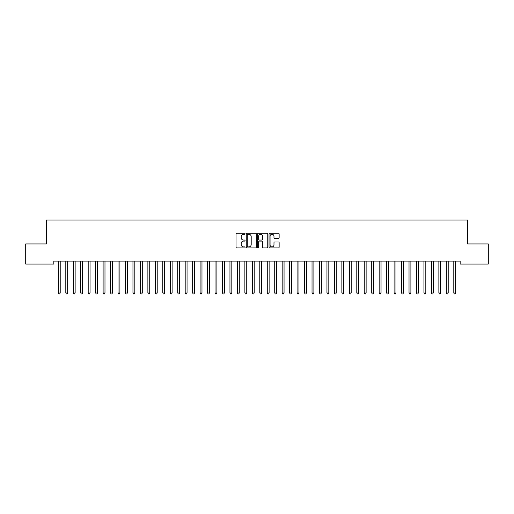 <?xml version="1.0" encoding="UTF-8"?>
<svg xmlns="http://www.w3.org/2000/svg" width="514" height="514" viewBox="0 0 514 514"><rect width="100%" height="100%" fill="white"/><g stroke="black" fill="none" stroke-linecap="round" stroke-linejoin="round"><path stroke-width="0.77" d="M245.062 233.767A0.514 0.514 0 0 0 244.548 233.253L236.768 233.253A0.732 0.732 0 0 0 236.035 233.986L236.035 247.17A0.732 0.732 0 0 0 236.768 247.902L244.548 247.902A0.514 0.514 0 0 0 245.062 247.388A0.514 0.514 0 0 0 244.548 246.874L243.54 246.874A2.345 2.345 0 0 1 241.201 244.536L241.201 243.437A2.345 2.345 0 0 1 243.54 241.092L244.548 241.092A0.514 0.514 0 0 0 245.062 240.578A0.514 0.514 0 0 0 244.548 240.064L243.54 240.064A2.345 2.345 0 0 1 241.201 237.719L241.201 236.62A2.345 2.345 0 0 1 243.54 234.281L244.548 234.281A0.514 0.514 0 0 0 245.062 233.767M278.402 238.419A0.732 0.732 0 0 0 279.134 237.686L279.134 233.986A0.732 0.732 0 0 0 278.402 233.253L269.76 233.253A0.732 0.732 0 0 0 269.028 233.986L269.028 247.17A0.732 0.732 0 0 0 269.76 247.902L278.402 247.902A0.732 0.732 0 0 0 279.134 247.17L279.134 242.704A0.732 0.732 0 0 0 278.402 241.972L274.707 241.972A0.732 0.732 0 0 0 273.975 242.704L273.975 244.915A1.96 1.96 0 0 1 272.015 246.874A1.96 1.96 0 0 1 270.056 244.915L270.056 236.241A1.96 1.96 0 0 1 272.015 234.281A1.96 1.96 0 0 1 273.975 236.241L273.975 237.686A0.732 0.732 0 0 0 274.707 238.419L278.402 238.419M460.171 261.099L53.829 261.099L53.829 264.08L25.7 264.08L25.7 243.938L46.369 243.938L46.369 220.056L467.631 220.056L467.631 243.938L488.3 243.938L488.3 264.08L460.171 264.08L460.171 261.099M256.357 233.986A0.732 0.732 0 0 0 255.625 233.253L246.983 233.253A0.732 0.732 0 0 0 246.251 233.986L246.251 247.17A0.732 0.732 0 0 0 246.983 247.902L255.625 247.902A0.732 0.732 0 0 0 256.357 247.17L256.357 233.986M258.375 233.253L267.017 233.253A0.732 0.732 0 0 1 267.749 233.986L267.749 247.17A0.732 0.732 0 0 1 267.017 247.902L263.316 247.902A0.732 0.732 0 0 1 262.583 247.17L262.583 241.824A0.732 0.732 0 0 0 261.851 241.092L259.397 241.092A0.732 0.732 0 0 0 258.664 241.824L258.664 247.388A0.514 0.514 0 0 1 258.156 247.902A0.514 0.514 0 0 1 257.642 247.388L257.642 233.986A0.732 0.732 0 0 1 258.375 233.253M247.793 234.281A0.514 0.514 0 0 0 247.279 234.789L247.279 246.367A0.514 0.514 0 0 0 247.793 246.874L248.853 246.874A2.345 2.345 0 0 0 251.198 244.536L251.198 236.62A2.345 2.345 0 0 0 248.853 234.281L247.793 234.281M262.583 236.273A1.96 1.96 0 0 0 260.624 234.313A1.96 1.96 0 0 0 258.664 236.273L258.664 239.331A0.732 0.732 0 0 0 259.397 240.064L261.851 240.064A0.732 0.732 0 0 0 262.583 239.331L262.583 236.273M58.243 261.099L58.288 261.208A0.745 0.745 -179.4 0 1 58.345 261.485L58.345 292.974L60.209 292.974L60.209 261.485A0.745 0.745 -179.4 0 1 60.26 261.208L60.305 261.099M60.209 292.974L59.65 293.944L58.904 293.944L58.345 292.974M65.708 261.099L65.753 261.208A0.745 0.745 -179.4 0 1 65.805 261.485L65.805 292.974L67.668 292.974L67.668 261.485A0.745 0.745 -179.4 0 1 67.726 261.208L67.771 261.099M67.668 292.974L67.109 293.944L66.364 293.944L65.805 292.974M73.168 261.099L73.213 261.208A0.745 0.745 -179.4 0 1 73.264 261.485L73.264 292.974L75.134 292.974L75.134 261.485A0.745 0.745 -179.4 0 1 75.185 261.208L75.23 261.099M75.134 292.974L74.569 293.944L73.823 293.944L73.264 292.974M80.627 261.099L80.672 261.208A0.745 0.745 -179.4 0 1 80.73 261.485L80.73 292.974L82.593 292.974L82.593 261.485A0.745 0.745 -179.4 0 1 82.645 261.208L82.69 261.099M82.593 292.974L82.034 293.944L81.289 293.944L80.73 292.974M88.093 261.099L88.132 261.208A0.745 0.745 -179.4 0 1 88.19 261.485L88.19 292.974L90.053 292.974L90.053 261.485A0.745 0.745 -179.4 0 1 90.111 261.208L90.149 261.099M90.053 292.974L89.494 293.944L88.749 293.944L88.19 292.974M95.553 261.099L95.598 261.208A0.745 0.745 -179.4 0 1 95.649 261.485L95.649 292.974L97.512 292.974L97.512 261.485A0.745 0.745 -179.4 0 1 97.57 261.208L97.615 261.099M97.512 292.974L96.953 293.944L96.208 293.944L95.649 292.974M103.012 261.099L103.057 261.208A0.745 0.745 -179.4 0 1 103.108 261.485L103.108 292.974L104.978 292.974L104.978 261.485A0.745 0.745 -179.4 0 1 105.029 261.208L105.074 261.099M104.978 292.974L104.419 293.944L103.667 293.944L103.108 292.974M110.471 261.099L110.516 261.208A0.745 0.745 -179.4 0 1 110.574 261.485L110.574 292.974L112.438 292.974L112.438 261.485A0.745 0.745 -179.4 0 1 112.489 261.208L112.534 261.099M112.438 292.974L111.879 293.944L111.133 293.944L110.574 292.974M117.937 261.099L117.982 261.208A0.745 0.745 -179.4 0 1 118.034 261.485L118.034 292.974L119.897 292.974L119.897 261.485A0.745 0.745 -179.4 0 1 119.955 261.208L120 261.099M119.897 292.974L119.338 293.944L118.593 293.944L118.034 292.974M125.397 261.099L125.442 261.208A0.745 0.745 -179.4 0 1 125.493 261.485L125.493 292.974L127.363 292.974L127.363 261.485A0.745 0.745 -179.4 0 1 127.414 261.208L127.459 261.099M127.363 292.974L126.797 293.944L126.052 293.944L125.493 292.974M132.856 261.099L132.901 261.208A0.745 0.745 -179.4 0 1 132.959 261.485L132.959 292.974L134.822 292.974L134.822 261.485A0.745 0.745 -179.4 0 1 134.874 261.208L134.919 261.099M134.822 292.974L134.263 293.944L133.518 293.944L132.959 292.974M140.322 261.099L140.361 261.208A0.745 0.745 -179.4 0 1 140.418 261.485L140.418 292.974L142.282 292.974L142.282 261.485A0.745 0.745 -179.4 0 1 142.339 261.208L142.378 261.099M142.282 292.974L141.723 293.944L140.977 293.944L140.418 292.974M147.781 261.099L147.826 261.208A0.745 0.745 -179.4 0 1 147.878 261.485L147.878 292.974L149.741 292.974L149.741 261.485A0.745 0.745 -179.4 0 1 149.799 261.208L149.844 261.099M149.741 292.974L149.182 293.944L148.437 293.944L147.878 292.974M155.241 261.099L155.286 261.208A0.745 0.745 -179.4 0 1 155.337 261.485L155.337 292.974L157.207 292.974L157.207 261.485A0.745 0.745 -179.4 0 1 157.258 261.208L157.303 261.099M157.207 292.974L156.648 293.944L155.903 293.944L155.337 292.974M162.7 261.099L162.745 261.208A0.745 0.745 -179.4 0 1 162.803 261.485L162.803 292.974L164.666 292.974L164.666 261.485A0.745 0.745 -179.4 0 1 164.718 261.208L164.763 261.099M164.666 292.974L164.107 293.944L163.362 293.944L162.803 292.974M170.166 261.099L170.211 261.208A0.745 0.745 -179.4 0 1 170.262 261.485L170.262 292.974L172.126 292.974L172.126 261.485A0.745 0.745 -179.4 0 1 172.184 261.208L172.229 261.099M172.126 292.974L171.567 293.944L170.821 293.944L170.262 292.974M177.626 261.099L177.671 261.208A0.745 0.745 -179.4 0 1 177.722 261.485L177.722 292.974L179.592 292.974L179.592 261.485A0.745 0.745 -179.4 0 1 179.643 261.208L179.688 261.099M179.592 292.974L179.033 293.944L178.281 293.944L177.722 292.974M185.085 261.099L185.13 261.208A0.745 0.745 -179.4 0 1 185.188 261.485L185.188 292.974L187.051 292.974L187.051 261.485A0.745 0.745 -179.4 0 1 187.102 261.208L187.147 261.099M187.051 292.974L186.492 293.944L185.747 293.944L185.188 292.974M192.551 261.099L192.589 261.208A0.745 0.745 -179.4 0 1 192.647 261.485L192.647 292.974L194.51 292.974L194.51 261.485A0.745 0.745 -179.4 0 1 194.568 261.208L194.607 261.099M194.51 292.974L193.951 293.944L193.206 293.944L192.647 292.974M200.01 261.099L200.055 261.208A0.745 0.745 -179.4 0 1 200.107 261.485L200.107 292.974L201.97 292.974L201.97 261.485A0.745 0.745 -179.4 0 1 202.028 261.208L202.073 261.099M201.97 292.974L201.411 293.944L200.666 293.944L200.107 292.974M207.47 261.099L207.515 261.208A0.745 0.745 -179.4 0 1 207.566 261.485L207.566 292.974L209.436 292.974L209.436 261.485A0.745 0.745 -179.4 0 1 209.487 261.208L209.532 261.099M209.436 292.974L208.877 293.944L208.131 293.944L207.566 292.974M214.929 261.099L214.974 261.208A0.745 0.745 -179.4 0 1 215.032 261.485L215.032 292.974L216.895 292.974L216.895 261.485A0.745 0.745 -179.4 0 1 216.947 261.208L216.992 261.099M216.895 292.974L216.336 293.944L215.591 293.944L215.032 292.974M222.395 261.099L222.44 261.208A0.745 0.745 -179.4 0 1 222.491 261.485L222.491 292.974L224.355 292.974L224.355 261.485A0.745 0.745 -179.4 0 1 224.412 261.208L224.457 261.099M224.355 292.974L223.796 293.944L223.05 293.944L222.491 292.974M229.854 261.099L229.899 261.208A0.745 0.745 -179.4 0 1 229.951 261.485L229.951 292.974L231.82 292.974L231.82 261.485A0.745 0.745 -179.4 0 1 231.872 261.208L231.917 261.099M231.82 292.974L231.261 293.944L230.51 293.944L229.951 292.974M237.314 261.099L237.359 261.208A0.745 0.745 -179.4 0 1 237.417 261.485L237.417 292.974L239.28 292.974L239.28 261.485A0.745 0.745 -179.4 0 1 239.331 261.208L239.376 261.099M239.28 292.974L238.721 293.944L237.976 293.944L237.417 292.974M244.78 261.099L244.825 261.208A0.745 0.745 -179.4 0 1 244.876 261.485L244.876 292.974L246.739 292.974L246.739 261.485A0.745 0.745 -179.4 0 1 246.797 261.208L246.836 261.099M246.739 292.974L246.18 293.944L245.435 293.944L244.876 292.974M252.239 261.099L252.284 261.208A0.745 0.745 -179.4 0 1 252.335 261.485L252.335 292.974L254.205 292.974L254.205 261.485A0.745 0.745 -179.4 0 1 254.257 261.208L254.302 261.099M254.205 292.974L253.64 293.944L252.894 293.944L252.335 292.974M259.698 261.099L259.743 261.208A0.745 0.745 -179.4 0 1 259.795 261.485L259.795 292.974L261.665 292.974L261.665 261.485A0.745 0.745 -179.4 0 1 261.716 261.208L261.761 261.099M261.665 292.974L261.106 293.944L260.36 293.944L259.795 292.974M267.164 261.099L267.203 261.208A0.745 0.745 -179.4 0 1 267.261 261.485L267.261 292.974L269.124 292.974L269.124 261.485A0.745 0.745 -179.4 0 1 269.175 261.208L269.22 261.099M269.124 292.974L268.565 293.944L267.82 293.944L267.261 292.974M274.624 261.099L274.669 261.208A0.745 0.745 -179.4 0 1 274.72 261.485L274.72 292.974L276.583 292.974L276.583 261.485A0.745 0.745 -179.4 0 1 276.641 261.208L276.686 261.099M276.583 292.974L276.024 293.944L275.279 293.944L274.72 292.974M282.083 261.099L282.128 261.208A0.745 0.745 -179.4 0 1 282.18 261.485L282.18 292.974L284.049 292.974L284.049 261.485A0.745 0.745 -179.4 0 1 284.101 261.208L284.146 261.099M284.049 292.974L283.49 293.944L282.739 293.944L282.18 292.974M289.543 261.099L289.588 261.208A0.745 0.745 -179.4 0 1 289.645 261.485L289.645 292.974L291.509 292.974L291.509 261.485A0.745 0.745 -179.4 0 1 291.56 261.208L291.605 261.099M291.509 292.974L290.95 293.944L290.204 293.944L289.645 292.974M297.008 261.099L297.053 261.208A0.745 0.745 -179.4 0 1 297.105 261.485L297.105 292.974L298.968 292.974L298.968 261.485A0.745 0.745 -179.4 0 1 299.026 261.208L299.071 261.099M298.968 292.974L298.409 293.944L297.664 293.944L297.105 292.974M304.468 261.099L304.513 261.208A0.745 0.745 -179.4 0 1 304.564 261.485L304.564 292.974L306.434 292.974L306.434 261.485A0.745 0.745 -179.4 0 1 306.485 261.208L306.53 261.099M306.434 292.974L305.869 293.944L305.123 293.944L304.564 292.974M311.927 261.099L311.972 261.208A0.745 0.745 -179.4 0 1 312.03 261.485L312.03 292.974L313.893 292.974L313.893 261.485A0.745 0.745 -179.4 0 1 313.945 261.208L313.99 261.099M313.893 292.974L313.334 293.944L312.589 293.944L312.03 292.974M319.393 261.099L319.432 261.208A0.745 0.745 -179.4 0 1 319.49 261.485L319.49 292.974L321.353 292.974L321.353 261.485A0.745 0.745 -179.4 0 1 321.411 261.208L321.449 261.099M321.353 292.974L320.794 293.944L320.049 293.944L319.49 292.974M326.853 261.099L326.898 261.208A0.745 0.745 -179.4 0 1 326.949 261.485L326.949 292.974L328.812 292.974L328.812 261.485A0.745 0.745 -179.4 0 1 328.87 261.208L328.915 261.099M328.812 292.974L328.253 293.944L327.508 293.944L326.949 292.974M334.312 261.099L334.357 261.208A0.745 0.745 -179.4 0 1 334.408 261.485L334.408 292.974L336.278 292.974L336.278 261.485A0.745 0.745 -179.4 0 1 336.329 261.208L336.374 261.099M336.278 292.974L335.719 293.944L334.967 293.944L334.408 292.974M341.771 261.099L341.816 261.208A0.745 0.745 -179.4 0 1 341.874 261.485L341.874 292.974L343.737 292.974L343.737 261.485A0.745 0.745 -179.4 0 1 343.789 261.208L343.834 261.099M343.737 292.974L343.179 293.944L342.433 293.944L341.874 292.974M349.237 261.099L349.282 261.208A0.745 0.745 -179.4 0 1 349.334 261.485L349.334 292.974L351.197 292.974L351.197 261.485A0.745 0.745 -179.4 0 1 351.255 261.208L351.3 261.099M351.197 292.974L350.638 293.944L349.893 293.944L349.334 292.974M356.697 261.099L356.742 261.208A0.745 0.745 -179.4 0 1 356.793 261.485L356.793 292.974L358.663 292.974L358.663 261.485A0.745 0.745 -179.4 0 1 358.714 261.208L358.759 261.099M358.663 292.974L358.097 293.944L357.352 293.944L356.793 292.974M364.156 261.099L364.201 261.208A0.745 0.745 -179.4 0 1 364.259 261.485L364.259 292.974L366.122 292.974L366.122 261.485A0.745 0.745 -179.4 0 1 366.174 261.208L366.219 261.099M366.122 292.974L365.563 293.944L364.818 293.944L364.259 292.974M371.622 261.099L371.661 261.208A0.745 0.745 -179.4 0 1 371.718 261.485L371.718 292.974L373.582 292.974L373.582 261.485A0.745 0.745 -179.4 0 1 373.639 261.208L373.678 261.099M373.582 292.974L373.023 293.944L372.277 293.944L371.718 292.974M379.081 261.099L379.126 261.208A0.745 0.745 -179.4 0 1 379.178 261.485L379.178 292.974L381.041 292.974L381.041 261.485A0.745 0.745 -179.4 0 1 381.099 261.208L381.144 261.099M381.041 292.974L380.482 293.944L379.737 293.944L379.178 292.974M386.541 261.099L386.586 261.208A0.745 0.745 -179.4 0 1 386.637 261.485L386.637 292.974L388.507 292.974L388.507 261.485A0.745 0.745 -179.4 0 1 388.558 261.208L388.603 261.099M388.507 292.974L387.948 293.944L387.203 293.944L386.637 292.974M394 261.099L394.045 261.208A0.745 0.745 -179.4 0 1 394.103 261.485L394.103 292.974L395.966 292.974L395.966 261.485A0.745 0.745 -179.4 0 1 396.018 261.208L396.063 261.099M395.966 292.974L395.407 293.944L394.662 293.944L394.103 292.974M401.466 261.099L401.511 261.208A0.745 0.745 -179.4 0 1 401.562 261.485L401.562 292.974L403.426 292.974L403.426 261.485A0.745 0.745 -179.4 0 1 403.484 261.208L403.529 261.099M403.426 292.974L402.867 293.944L402.121 293.944L401.562 292.974M408.926 261.099L408.971 261.208A0.745 0.745 -179.4 0 1 409.022 261.485L409.022 292.974L410.892 292.974L410.892 261.485A0.745 0.745 -179.4 0 1 410.943 261.208L410.988 261.099M410.892 292.974L410.333 293.944L409.581 293.944L409.022 292.974M416.385 261.099L416.43 261.208A0.745 0.745 -179.4 0 1 416.488 261.485L416.488 292.974L418.351 292.974L418.351 261.485A0.745 0.745 -179.4 0 1 418.402 261.208L418.447 261.099M418.351 292.974L417.792 293.944L417.047 293.944L416.488 292.974M423.851 261.099L423.889 261.208A0.745 0.745 -179.4 0 1 423.947 261.485L423.947 292.974L425.81 292.974L425.81 261.485A0.745 0.745 -179.4 0 1 425.868 261.208L425.907 261.099M425.81 292.974L425.251 293.944L424.506 293.944L423.947 292.974M431.31 261.099L431.355 261.208A0.745 0.745 -179.4 0 1 431.407 261.485L431.407 292.974L433.27 292.974L433.27 261.485A0.745 0.745 -179.4 0 1 433.328 261.208L433.373 261.099M433.27 292.974L432.711 293.944L431.966 293.944L431.407 292.974M438.77 261.099L438.815 261.208A0.745 0.745 -179.4 0 1 438.866 261.485L438.866 292.974L440.736 292.974L440.736 261.485A0.745 0.745 -179.4 0 1 440.787 261.208L440.832 261.099M440.736 292.974L440.177 293.944L439.431 293.944L438.866 292.974M446.229 261.099L446.274 261.208A0.745 0.745 -179.4 0 1 446.332 261.485L446.332 292.974L448.195 292.974L448.195 261.485A0.745 0.745 -179.4 0 1 448.247 261.208L448.292 261.099M448.195 292.974L447.636 293.944L446.891 293.944L446.332 292.974M453.695 261.099L453.74 261.208A0.745 0.745 -179.4 0 1 453.791 261.485L453.791 292.974L455.655 292.974L455.655 261.485A0.745 0.745 -179.4 0 1 455.712 261.208L455.757 261.099M455.655 292.974L455.096 293.944L454.35 293.944L453.791 292.974"/></g></svg>
